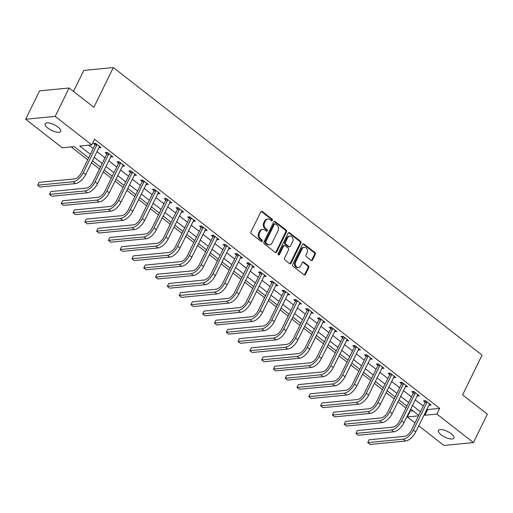 <?xml version="1.0" encoding="UTF-8"?>
<svg xmlns="http://www.w3.org/2000/svg" width="513" height="513" viewBox="0 0 513 513"><rect width="100%" height="100%" fill="white"/><g stroke="black" fill="none" stroke-linecap="round" stroke-linejoin="round"><path stroke-width="0.77" d="M272.39 220.443A0.93 0.75 84.5 0 0 272.121 219.154L262.29 211.484A1.327 1.071 84.5 0 0 260.816 211.875L250.985 231.94A1.327 1.071 84.5 0 0 251.37 233.781L261.2 241.45A0.93 0.75 84.5 0 0 261.97 239.885L260.694 238.898A4.258 3.431 84.5 0 1 259.482 233.017L260.296 231.344A4.258 3.431 84.5 0 1 262.848 229.42A4.258 3.431 84.5 0 1 265.009 230.087L266.279 231.081A0.93 0.75 84.5 0 0 267.042 229.523L265.772 228.529A4.258 3.431 84.5 0 1 264.561 222.655L265.375 220.981A4.258 3.431 84.5 0 1 267.927 219.051A4.258 3.431 84.5 0 1 270.088 219.724L271.358 220.718A0.93 0.75 84.5 0 0 272.39 220.443M271.415 220.757A0.93 0.75 84.5 0 0 271.326 219.231L261.489 211.561A1.327 1.071 84.5 0 0 261.226 211.407M261.258 241.488A0.93 0.75 84.5 0 0 261.168 239.969L259.892 238.975L260.694 238.898M266.337 231.126A0.93 0.75 84.5 0 0 266.247 229.6L264.971 228.606L265.772 228.529M441.065 434.761A8.676 3.116 26.1 0 1 438.384 430.445A8.676 3.116 26.1 0 1 443.482 429.932A8.676 3.116 26.1 0 1 451.286 433.767A8.676 3.116 26.1 0 1 453.96 438.076A8.676 3.116 26.1 0 1 448.862 438.589A8.676 3.116 26.1 0 1 441.065 434.761M47.805 128.064A8.676 3.116 26.1 0 1 45.131 123.748A8.676 3.116 26.1 0 1 50.229 123.235A8.676 3.116 26.1 0 1 58.027 127.07A8.676 3.116 26.1 0 1 60.707 131.379A8.676 3.116 26.1 0 1 55.609 131.892A8.676 3.116 26.1 0 1 47.805 128.064M311.064 260.386A1.327 1.071 84.5 0 0 312.532 259.995L315.29 254.365A1.327 1.071 84.5 0 0 314.911 252.524L303.991 244.008A1.327 1.071 84.5 0 0 302.516 244.4L292.686 264.464A1.327 1.071 84.5 0 0 293.07 266.298L303.991 274.821A1.327 1.071 84.5 0 0 305.466 274.429L308.794 267.626A1.327 1.071 84.5 0 0 308.416 265.792L303.741 262.143A1.327 1.071 84.5 0 0 302.266 262.541L300.618 265.907A3.559 2.866 84.5 0 1 298.483 267.523A3.559 2.866 84.5 0 1 295.732 265.798A3.559 2.866 84.5 0 1 295.661 262.047L302.138 248.837A3.559 2.866 84.5 0 1 304.267 247.228A3.559 2.866 84.5 0 1 307.018 248.952A3.559 2.866 84.5 0 1 307.088 252.704L306.011 254.903A1.327 1.071 84.5 0 0 306.389 256.737L311.064 260.386M88.653 157.889L74.173 146.59L62.195 147.75L25.65 119.253L39.559 90.865L69.101 87.999L93.86 107.307L113.328 67.556L482.066 355.131L462.598 394.882L487.35 414.183L473.441 442.578L443.899 445.444L418.736 425.816M69.101 87.999L55.199 116.387L91.737 144.89L79.759 146.051L90.391 154.342M426.976 408.996L427.701 409.56L439.679 408.399L94.52 139.209L91.737 144.89M439.679 408.399L436.896 414.074L473.441 442.578M286.504 231.908A1.327 1.071 84.5 0 0 286.126 230.074L275.199 221.558A1.327 1.071 84.5 0 0 273.73 221.949L263.9 242.014A1.327 1.071 84.5 0 0 264.278 243.848L275.205 252.37A1.327 1.071 84.5 0 0 276.674 251.973L286.504 231.908L285.703 231.991A1.327 1.071 84.5 0 0 285.324 230.151L274.404 221.635A1.327 1.071 84.5 0 0 274.134 221.481M289.595 232.78L300.515 241.302A1.327 1.071 84.5 0 1 300.9 243.136L291.07 263.201A1.327 1.071 84.5 0 1 289.595 263.592L284.92 259.95A1.327 1.071 84.5 0 1 284.542 258.11L288.53 249.972A1.327 1.071 84.5 0 0 288.152 248.138L285.048 245.721A1.327 1.071 84.5 0 0 283.58 246.112L279.425 254.583A0.93 0.75 84.5 0 1 278.129 253.576L288.126 233.171A1.327 1.071 84.5 0 1 289.595 232.78L288.8 232.857L299.72 241.379L300.515 241.302M88.711 145.179L93.174 148.661M96.906 151.572L104.96 157.857M108.698 160.768L116.752 167.052M120.484 169.963L128.539 176.241M132.271 179.152L140.325 185.437M144.057 188.348L152.117 194.632M155.849 197.543L163.903 203.821M167.636 206.733L175.69 213.017M179.422 215.928L187.482 222.212M191.214 225.124L199.268 231.401M203.001 234.319L211.055 240.597M214.787 243.508L222.847 249.793M226.579 252.704L234.633 258.988M238.365 261.899L246.42 268.177M250.152 271.088L258.206 277.373M261.944 280.284L269.998 286.568M273.73 289.479L281.784 295.757M285.517 298.669L293.571 304.953M297.309 307.864L305.363 314.148M309.095 317.06L317.149 323.337M320.881 326.255L328.936 332.533M332.674 335.444L340.728 341.729M344.46 344.64L352.514 350.924M356.246 353.835L364.301 360.113M368.039 363.024L376.093 369.309M379.825 372.22L387.879 378.504M391.611 381.415L399.665 387.693M403.404 390.605L411.458 396.889M415.19 399.8L423.244 406.084M98.829 147.648L101.099 147.667L95.444 143.255L93.449 143.448L94.988 144.647M110.622 156.843L112.892 156.863L107.23 152.451L105.236 152.643L106.775 153.842M122.408 166.032L124.678 166.052L119.022 161.64L117.022 161.839L118.561 163.038M134.194 175.228L136.464 175.247L130.809 170.835L128.814 171.028L130.347 172.227M145.981 184.424L148.257 184.443L142.595 180.031L140.6 180.223L142.139 181.422M157.773 193.613L160.043 193.638L154.387 189.22L152.387 189.419L153.926 190.618M169.559 202.808L171.829 202.827L166.174 198.416L164.179 198.608L165.712 199.807M181.346 212.004L183.622 212.023L177.96 207.611L175.965 207.803L177.504 209.003M193.138 221.193L195.408 221.218L189.746 216.8L187.752 216.999L189.291 218.198M204.924 230.388L207.194 230.408L201.538 225.996L199.538 226.188L201.077 227.387M216.71 239.584L218.987 239.603L213.325 235.191L211.33 235.384L212.869 236.583M228.503 248.779L230.773 248.799L225.111 244.387L223.117 244.579L224.656 245.778M240.289 257.968L242.559 257.988L236.903 253.576L234.903 253.768L236.442 254.974M252.075 267.164L254.345 267.183L248.69 262.771L246.695 262.964L248.234 264.163M263.868 276.36L266.138 276.379L260.476 271.967L258.481 272.159L260.02 273.358M275.654 285.549L277.924 285.574L272.268 281.156L270.268 281.355L271.807 282.554M287.44 294.744L289.71 294.763L284.055 290.352L282.06 290.544L283.599 291.743M299.233 303.94L301.503 303.959L295.841 299.547L293.846 299.739L295.385 300.939M311.019 313.129L313.289 313.154L307.633 308.736L305.633 308.935L307.172 310.134M322.805 322.324L325.075 322.344L319.419 317.932L317.425 318.124L318.964 319.323M334.598 331.52L336.868 331.539L331.206 327.127L329.211 327.32L330.75 328.519M346.384 340.715L348.654 340.735L342.998 336.323L340.998 336.515L342.537 337.714M358.17 349.904L360.44 349.924L354.784 345.512L352.79 345.704L354.329 346.91M369.963 359.1L372.233 359.119L366.571 354.707L364.576 354.9L366.115 356.099M381.749 368.296L384.019 368.315L378.363 363.903L376.362 364.095L377.901 365.294M393.535 377.485L395.805 377.51L390.149 373.092L388.155 373.291L389.688 374.49M405.321 386.68L407.598 386.699L401.935 382.288L399.941 382.48L401.48 383.679M417.114 395.876L419.384 395.895L413.728 391.483L411.727 391.675L413.266 392.875M428.9 405.065L431.17 405.09L425.514 400.672L423.52 400.871L425.053 402.07M71.14 146.885L87.71 159.806M91.449 162.717L99.503 169.001M103.235 171.913L111.289 178.197M115.021 181.108L123.075 187.386M126.814 190.304L134.868 196.582M138.6 199.493L146.654 205.777M150.386 208.688L158.44 214.973M162.179 217.884L170.233 224.162M173.965 227.073L182.019 233.357M185.751 236.269L193.805 242.553M197.543 245.464L205.598 251.742M209.33 254.653L217.384 260.937M221.116 263.849L229.17 270.133M232.902 273.044L240.963 279.322M244.695 282.24L252.749 288.518M256.481 291.429L264.535 297.713M268.267 300.624L276.327 306.909M280.06 309.82L288.114 316.098M291.846 319.009L299.9 325.293M303.632 328.205L311.692 334.489M315.424 337.4L323.479 343.678M327.211 346.589L335.265 352.873M338.997 355.785L347.051 362.069M350.789 364.98L358.844 371.258M362.576 374.176L370.63 380.454M374.362 383.365L382.416 389.649M386.154 392.56L394.208 398.845M397.941 401.756L405.995 408.034M409.727 410.945L413.164 410.971M113.328 67.556L83.786 70.422L73.5 91.423M25.65 119.253L55.199 116.387M415.004 422.904L407.354 416.941L418.454 415.863M410.137 411.266L407.354 416.941M418.723 415.306L410.669 409.028M406.937 406.116L398.883 399.832M395.151 396.921L387.091 390.637M383.358 387.725L375.304 381.448M371.572 378.53L363.518 372.252M359.786 369.341L351.732 363.057M347.994 360.145L339.939 353.861M336.207 350.95L328.153 344.672M324.421 341.761L316.367 335.476M312.629 332.565L304.575 326.281M300.842 323.37L292.788 317.092M289.056 314.18L281.002 307.896M277.264 304.985L269.21 298.701M265.478 295.789L257.423 289.512M253.691 286.594L245.637 280.316M241.899 277.405L233.845 271.12M230.113 268.209L222.058 261.925M218.326 259.014L210.272 252.736M206.534 249.825L198.48 243.54M194.748 240.629L186.694 234.345M182.961 231.434L174.907 225.156M171.169 222.244L163.115 215.96M159.383 213.049L151.329 206.765M147.597 203.853L139.542 197.576M135.81 194.658L127.75 188.38M124.018 185.469L115.964 179.184M112.232 176.273L104.177 169.989M100.445 167.078L92.385 160.8M424.193 414.671L424.918 415.235L436.896 414.074M94.123 157.254L102.183 163.532M105.915 166.443L113.969 172.727M117.701 175.638L125.756 181.923M129.488 184.834L137.542 191.112M141.28 194.023L149.334 200.307M153.066 203.219L161.12 209.503M164.853 212.414L172.907 218.698M176.645 221.61L184.699 227.887M188.431 230.799L196.485 237.083M200.217 239.994L208.272 246.278M212.01 249.19L220.064 255.468M223.796 258.379L231.85 264.663M235.582 267.574L243.637 273.859M247.375 276.77L255.429 283.048M259.161 285.959L267.215 292.243M270.947 295.155L279.001 301.439M282.74 304.35L290.794 310.628M294.526 313.546L302.58 319.823M306.312 322.735L314.366 329.019M318.098 331.93L326.159 338.214M329.891 341.126L337.945 347.404M341.677 350.315L349.731 356.599M353.463 359.51L361.524 365.795M365.256 368.706L373.31 374.984M377.042 377.895L385.096 384.179M388.828 387.091L396.889 393.375M400.621 396.286L408.675 402.564M412.407 405.482L420.461 411.759M427.701 409.56L424.918 415.235M99.105 147.859L99.727 146.596M110.891 157.055L111.513 155.785M122.684 166.25L123.3 164.981M134.47 175.44L135.092 174.176M146.256 184.635L146.878 183.372M158.049 193.831L158.664 192.561M169.835 203.02L170.457 201.756M181.621 212.215L182.243 210.952M193.414 221.411L194.029 220.141M205.2 230.606L205.822 229.337M216.986 239.795L217.608 238.532M228.779 248.991L229.394 247.721M240.565 258.186L241.187 256.917M252.351 267.376L252.973 266.112M264.137 276.571L264.759 275.308M275.93 285.767L276.552 284.497M287.716 294.956L288.338 293.692M299.502 304.151L300.124 302.888M311.295 313.347L311.917 312.077M323.081 322.542L323.703 321.273M334.867 331.731L335.489 330.468M346.66 340.927L347.275 339.657M358.446 350.123L359.068 348.853M370.232 359.312L370.854 358.048M382.025 368.507L382.64 367.244M393.811 377.703L394.433 376.433M405.597 386.892L406.219 385.629M417.39 396.087L418.005 394.824M429.176 405.283L429.798 404.013M267.927 219.051L267.132 219.128A4.258 3.431 84.5 0 0 264.58 221.058L265.375 220.981M264.971 228.606A4.258 3.431 84.5 0 1 263.759 222.732L264.58 221.058M262.848 229.42L262.053 229.497A4.258 3.431 84.5 0 0 259.501 231.421L260.296 231.344M259.892 238.975A4.258 3.431 84.5 0 1 258.68 233.094L259.501 231.421M275.468 252.518A1.327 1.071 84.5 0 0 275.879 252.05L285.703 231.991M275.455 223.912A0.93 0.75 84.5 0 0 274.423 224.187L265.798 241.796A0.93 0.75 84.5 0 0 266.061 243.085L267.408 244.13A4.258 3.431 84.5 0 0 269.562 244.797A4.258 3.431 84.5 0 0 272.114 242.873L278.014 230.837A4.258 3.431 84.5 0 0 276.796 224.957L275.455 223.912M274.981 223.764L274.186 223.841A0.93 0.75 84.5 0 0 273.628 224.264L274.423 224.187M269.562 244.797L268.767 244.874A4.258 3.431 84.5 0 1 266.606 244.207L265.266 243.162A0.93 0.75 84.5 0 1 264.997 241.873L273.628 224.264M289.864 263.746A1.327 1.071 84.5 0 0 290.268 263.278L300.099 243.213A1.327 1.071 84.5 0 0 299.72 241.379M284.375 245.509L283.574 245.586A1.327 1.071 84.5 0 0 282.778 246.189L278.63 254.66L279.425 254.583M292.666 241.533A3.559 2.866 84.5 0 0 292.596 237.782A3.559 2.866 84.5 0 0 289.845 236.057A3.559 2.866 84.5 0 0 287.716 237.666L285.433 242.322A1.327 1.071 84.5 0 0 285.812 244.156L288.915 246.58A1.327 1.071 84.5 0 0 290.384 246.182L292.666 241.533M289.845 236.057L289.05 236.134A3.559 2.866 84.5 0 0 286.914 237.743L287.716 237.666M289.589 246.785L288.787 246.862A1.327 1.071 84.5 0 1 288.114 246.657L285.016 244.239A1.327 1.071 84.5 0 1 284.638 242.399L286.914 237.743M304.267 247.228L303.472 247.304A3.559 2.866 84.5 0 0 301.336 248.914L302.138 248.837M298.483 267.523L297.687 267.6A3.559 2.866 84.5 0 1 294.937 265.875A3.559 2.866 84.5 0 1 294.866 262.124L301.336 248.914M304.26 274.974A1.327 1.071 84.5 0 0 304.664 274.506L307.999 267.703A1.327 1.071 84.5 0 0 307.614 265.869L302.939 262.22A1.327 1.071 84.5 0 0 302.676 262.072M311.327 260.54A1.327 1.071 84.5 0 0 311.737 260.072L314.495 254.442A1.327 1.071 84.5 0 0 314.116 252.601L303.189 244.085A1.327 1.071 84.5 0 0 302.926 243.931M96.983 144.454L96.931 144.878L94.931 145.07L81.33 172.843A6.778 3.187 128 0 1 74.552 178.909L39.059 182.352L37.667 185.187L73.16 181.743A10.164 4.777 -52 0 0 83.324 172.65L96.931 144.878M39.059 182.352L37.667 185.187L40.027 187.027L75.52 183.583A10.164 4.777 -52 0 0 85.684 174.484L99.56 146.468M94.931 145.07L95.155 143.281M108.769 153.65L108.718 154.067L106.723 154.266L93.116 182.038A6.778 3.187 128 0 1 86.344 188.098L50.845 191.541L49.46 194.382L84.953 190.939A10.164 4.777 -52 0 0 95.11 181.839L108.718 154.067M50.845 191.541L49.46 194.382L51.813 196.222L87.306 192.779A10.164 4.777 -52 0 0 97.47 183.68L111.353 155.663M106.723 154.266L106.941 152.476M120.555 162.839L120.504 163.262L118.509 163.455L104.902 191.227A6.778 3.187 128 0 1 98.13 197.293L62.637 200.737L61.246 203.578L96.739 200.134A10.164 4.777 -52 0 0 106.903 191.035L120.504 163.262M62.637 200.737L61.246 203.578L63.599 205.412L99.099 201.975A10.164 4.777 -52 0 0 109.256 192.875L123.139 164.853M118.509 163.455L118.727 161.672M132.348 172.035L132.296 172.458L130.296 172.65L116.695 200.423A6.778 3.187 128 0 1 109.917 206.489L74.423 209.932L73.032 212.767L108.525 209.323A10.164 4.777 -52 0 0 118.689 200.23L132.296 172.458M74.423 209.932L73.032 212.767L75.392 214.607L110.885 211.164A10.164 4.777 -52 0 0 121.049 202.064L134.925 174.048M130.296 172.65L130.52 170.861M144.134 181.23L144.082 181.647L142.088 181.846L128.481 209.618A6.778 3.187 128 0 1 121.709 215.678L86.21 219.122L84.818 221.962L120.318 218.519A10.164 4.777 -52 0 0 130.475 209.419L144.082 181.647M86.21 219.122L84.818 221.962L87.178 223.803L122.671 220.359A10.164 4.777 -52 0 0 132.835 211.26L146.718 183.244M142.088 181.846L142.306 180.057M155.92 190.426L155.869 190.842L153.874 191.035L140.267 218.807A6.778 3.187 128 0 1 133.495 224.874L98.002 228.317L96.611 231.158L132.104 227.714A10.164 4.777 -52 0 0 142.268 218.615L155.869 190.842M98.002 228.317L96.611 231.158L98.964 232.998L134.464 229.555A10.164 4.777 -52 0 0 144.621 220.455L158.504 192.433M153.874 191.035L154.092 189.252M167.713 199.615L167.661 200.038L165.661 200.23L152.06 228.003A6.778 3.187 128 0 1 145.282 234.069L109.788 237.513L108.397 240.353L143.89 236.91A10.164 4.777 -52 0 0 154.054 227.81L167.661 200.038M109.788 237.513L108.397 240.353L110.757 242.187L146.25 238.744A10.164 4.777 -52 0 0 156.414 229.651L170.29 201.628M165.661 200.23L165.879 198.448M179.499 208.81L179.447 209.233L177.453 209.426L163.846 237.198A6.778 3.187 128 0 1 157.074 243.265L121.575 246.702L120.183 249.542L155.683 246.099A10.164 4.777 -52 0 0 165.84 237.006L179.447 209.233M121.575 246.702L120.183 249.542L122.543 251.383L158.036 247.939A10.164 4.777 -52 0 0 168.2 238.84L182.083 210.824M177.453 209.426L177.671 207.637M191.285 218.006L191.234 218.423L189.239 218.615L175.632 246.387A6.778 3.187 128 0 1 168.86 252.454L133.367 255.897L131.976 258.738L167.469 255.294A10.164 4.777 -52 0 0 177.633 246.195L191.234 218.423M133.367 255.897L131.976 258.738L134.329 260.578L169.829 257.135A10.164 4.777 -52 0 0 179.986 248.036L193.869 220.019M189.239 218.615L189.457 216.832M203.077 227.195L203.026 227.618L201.025 227.81L187.425 255.583A6.778 3.187 128 0 1 180.647 261.649L145.153 265.093L143.762 267.933L179.255 264.49A10.164 4.777 -52 0 0 189.419 255.391L203.026 227.618M145.153 265.093L143.762 267.933L146.122 269.767L181.615 266.324A10.164 4.777 -52 0 0 191.779 257.231L205.655 229.208M201.025 227.81L201.243 226.028M214.864 236.39L214.812 236.814L212.818 237.006L199.211 264.779A6.778 3.187 128 0 1 192.439 270.845L156.94 274.288L155.548 277.123L191.048 273.679A10.164 4.777 -52 0 0 201.205 264.586L214.812 236.814M156.94 274.288L155.548 277.123L157.908 278.963L193.401 275.519A10.164 4.777 -52 0 0 203.565 266.42L217.448 238.404M212.818 237.006L213.036 235.217M226.65 245.586L226.599 246.003L224.604 246.202L210.997 273.968A6.778 3.187 128 0 1 204.225 280.034L168.732 283.477L167.341 286.318L202.834 282.875A10.164 4.777 -52 0 0 212.998 273.775L226.599 246.003M168.732 283.477L167.341 286.318L169.694 288.159L205.194 284.715A10.164 4.777 -52 0 0 215.351 275.616L229.234 247.599M224.604 246.202L224.822 244.412M238.442 254.775L238.391 255.198L236.39 255.391L222.789 283.163A6.778 3.187 128 0 1 216.011 289.229L180.518 292.673L179.127 295.514L214.62 292.07A10.164 4.777 -52 0 0 224.784 282.971L238.391 255.198M180.518 292.673L179.127 295.514L181.487 297.348L216.98 293.911A10.164 4.777 -52 0 0 227.144 284.811L241.02 256.789M236.39 255.391L236.608 253.608M250.229 263.971L250.177 264.394L248.183 264.586L234.576 292.359A6.778 3.187 128 0 1 227.804 298.425L192.304 301.868L190.913 304.703L226.413 301.259A10.164 4.777 -52 0 0 236.57 292.166L250.177 264.394M192.304 301.868L190.913 304.703L193.273 306.543L228.766 303.1A10.164 4.777 -52 0 0 238.93 294L252.813 265.984M248.183 264.586L248.401 262.797M262.015 273.166L261.963 273.583L259.969 273.782L246.362 301.554A6.778 3.187 128 0 1 239.59 307.614L204.097 311.058L202.706 313.898L238.199 310.455A10.164 4.777 -52 0 0 248.363 301.355L261.963 273.583M204.097 311.058L202.706 313.898L205.059 315.739L240.559 312.295A10.164 4.777 -52 0 0 250.716 303.196L264.599 275.18M259.969 273.782L260.187 271.993M273.807 282.355L273.756 282.778L271.755 282.971L258.154 310.743A6.778 3.187 128 0 1 251.376 316.81L215.883 320.253L214.492 323.094L249.985 319.65A10.164 4.777 -52 0 0 260.149 310.551L273.756 282.778M215.883 320.253L214.492 323.094L216.852 324.934L252.345 321.491A10.164 4.777 -52 0 0 262.509 312.391L276.385 284.369M271.755 282.971L271.973 281.188M285.594 291.551L285.542 291.974L283.548 292.166L269.941 319.939A6.778 3.187 128 0 1 263.163 326.005L227.669 329.449L226.278 332.289L261.777 328.846A10.164 4.777 -52 0 0 271.935 319.746L285.542 291.974M227.669 329.449L226.278 332.289L228.638 334.123L264.131 330.68A10.164 4.777 -52 0 0 274.295 321.587L288.178 293.564M283.548 292.166L283.766 290.377M297.38 300.746L297.328 301.169L295.334 301.362L281.727 329.134A6.778 3.187 128 0 1 274.955 335.201L239.462 338.638L238.07 341.478L273.564 338.035A10.164 4.777 -52 0 0 283.727 328.936L297.328 301.169M239.462 338.638L238.07 341.478L240.424 343.319L275.923 339.875A10.164 4.777 -52 0 0 286.081 330.776L299.964 302.76M295.334 301.362L295.552 299.573M309.172 309.942L309.121 310.359L307.12 310.551L293.519 338.324A6.778 3.187 128 0 1 286.741 344.39L251.248 347.833L249.857 350.674L285.35 347.23A10.164 4.777 -52 0 0 295.514 338.131L309.121 310.359M251.248 347.833L249.857 350.674L252.216 352.514L287.71 349.071A10.164 4.777 -52 0 0 297.873 339.972L311.75 311.955M307.12 310.551L307.338 308.768M320.958 319.131L320.907 319.554L318.913 319.746L305.306 347.519A6.778 3.187 128 0 1 298.528 353.585L263.034 357.029L261.643 359.87L297.142 356.426A10.164 4.777 -52 0 0 307.3 347.327L320.907 319.554M263.034 357.029L261.643 359.87L264.003 361.703L299.496 358.26A10.164 4.777 -52 0 0 309.66 349.167L323.536 321.144M318.913 319.746L319.131 317.964M332.745 328.326L332.693 328.75L330.699 328.942L317.092 356.715A6.778 3.187 128 0 1 310.32 362.781L274.821 366.224L273.435 369.059L308.929 365.615A10.164 4.777 -52 0 0 319.086 356.522L332.693 328.75M274.821 366.224L273.435 369.059L275.789 370.899L311.288 367.455A10.164 4.777 -52 0 0 321.446 358.356L335.329 330.34M330.699 328.942L330.917 327.153M344.537 337.522L344.486 337.939L342.485 338.138L328.878 365.904A6.778 3.187 128 0 1 322.106 371.97L286.613 375.413L285.222 378.254L320.715 374.811A10.164 4.777 -52 0 0 330.879 365.711L344.486 337.939M286.613 375.413L285.222 378.254L287.581 380.095L323.075 376.651A10.164 4.777 -52 0 0 333.232 367.552L347.115 339.535M342.485 338.138L342.703 336.348M356.323 346.711L356.272 347.134L354.278 347.327L340.67 375.099A6.778 3.187 128 0 1 333.892 381.165L298.399 384.609L297.008 387.45L332.501 384.006A10.164 4.777 -52 0 0 342.665 374.907L356.272 347.134M298.399 384.609L297.008 387.45L299.368 389.284L334.861 385.84A10.164 4.777 -52 0 0 345.025 376.747L358.901 348.725M354.278 347.327L354.496 345.544M368.11 355.907L368.058 356.33L366.064 356.522L352.457 384.295A6.778 3.187 128 0 1 345.685 390.361L310.185 393.804L308.8 396.639L344.294 393.195A10.164 4.777 -52 0 0 354.451 384.102L368.058 356.33M310.185 393.804L308.8 396.639L311.154 398.479L346.647 395.036A10.164 4.777 -52 0 0 356.811 385.936L370.694 357.92M366.064 356.522L366.282 354.733M379.896 365.102L379.844 365.519L377.85 365.718L364.243 393.49A6.778 3.187 128 0 1 357.471 399.55L321.978 402.994L320.587 405.834L356.08 402.391A10.164 4.777 -52 0 0 366.244 393.291L379.844 365.519M321.978 402.994L320.587 405.834L322.946 407.675L358.44 404.231A10.164 4.777 -52 0 0 368.597 395.132L382.48 367.116M377.85 365.718L378.068 363.929M391.688 374.291L391.637 374.714L389.636 374.907L376.035 402.679A6.778 3.187 128 0 1 369.257 408.746L333.764 412.189L332.373 415.03L367.866 411.586A10.164 4.777 -52 0 0 378.03 402.487L391.637 374.714M333.764 412.189L332.373 415.03L334.733 416.87L370.226 413.427A10.164 4.777 -52 0 0 380.389 404.327L394.266 376.305M389.636 374.907L389.861 373.124M403.475 383.487L403.423 383.91L401.429 384.102L387.822 411.875A6.778 3.187 128 0 1 381.05 417.941L345.55 421.385L344.159 424.219L379.658 420.782A10.164 4.777 -52 0 0 389.816 411.683L403.423 383.91M345.55 421.385L344.159 424.219L346.519 426.059L382.012 422.616A10.164 4.777 -52 0 0 392.176 413.523L406.059 385.5M401.429 384.102L401.647 382.313M415.261 392.682L415.209 393.105L413.215 393.298L399.608 421.07A6.778 3.187 128 0 1 392.836 427.137L357.343 430.574L355.951 433.414L391.445 429.971A10.164 4.777 -52 0 0 401.608 420.872L415.209 393.105M357.343 430.574L355.951 433.414L358.305 435.255L393.804 431.811A10.164 4.777 -52 0 0 403.962 422.712L417.845 394.696M413.215 393.298L413.433 391.509M427.053 401.878L427.002 402.295L425.001 402.487L411.4 430.26A6.778 3.187 128 0 1 404.622 436.326L369.129 439.769L367.738 442.61L403.231 439.166A10.164 4.777 -52 0 0 413.395 430.067L427.002 402.295M369.129 439.769L367.738 442.61L370.097 444.45L405.591 441.007A10.164 4.777 -52 0 0 415.754 431.908L429.631 403.891M425.001 402.487L425.226 400.704M271.326 219.231L272.121 219.154M261.168 239.969L261.97 239.885M266.247 229.6L267.042 229.523M263.759 222.732L264.561 222.655M258.68 233.094L259.482 233.017M261.489 211.561L262.29 211.484M275.879 252.05L276.674 251.973M274.404 221.635L275.199 221.558M285.324 230.151L286.126 230.074M264.997 241.873L265.798 241.796M265.266 243.162L266.061 243.085M266.606 244.207L267.408 244.13M300.099 243.213L300.9 243.136M290.268 263.278L291.07 263.201M282.778 246.189L283.58 246.112M284.638 242.399L285.433 242.322M285.016 244.239L285.812 244.156M288.114 246.657L288.915 246.58M294.866 262.124L295.661 262.047M302.939 262.22L303.741 262.143M307.614 265.869L308.416 265.792M307.999 267.703L308.794 267.626M304.664 274.506L305.466 274.429M303.189 244.085L303.991 244.008M314.116 252.601L314.911 252.524M314.495 254.442L315.29 254.365M311.737 260.072L312.532 259.995M83.324 172.65L85.684 174.484M73.16 181.743L75.52 183.583M95.11 181.839L97.47 183.68M84.953 190.939L87.306 192.779M106.903 191.035L109.256 192.875M96.739 200.134L99.099 201.975M118.689 200.23L121.049 202.064M108.525 209.323L110.885 211.164M130.475 209.419L132.835 211.26M120.318 218.519L122.671 220.359M142.268 218.615L144.621 220.455M132.104 227.714L134.464 229.555M154.054 227.81L156.414 229.651M143.89 236.91L146.25 238.744M165.84 237.006L168.2 238.84M155.683 246.099L158.036 247.939M177.633 246.195L179.986 248.036M167.469 255.294L169.829 257.135M189.419 255.391L191.779 257.231M179.255 264.49L181.615 266.324M201.205 264.586L203.565 266.42M191.048 273.679L193.401 275.519M212.998 273.775L215.351 275.616M202.834 282.875L205.194 284.715M224.784 282.971L227.144 284.811M214.62 292.07L216.98 293.911M236.57 292.166L238.93 294M226.413 301.259L228.766 303.1M248.363 301.355L250.716 303.196M238.199 310.455L240.559 312.295M260.149 310.551L262.509 312.391M249.985 319.65L252.345 321.491M271.935 319.746L274.295 321.587M261.777 328.846L264.131 330.68M283.727 328.936L286.081 330.776M273.564 338.035L275.923 339.875M295.514 338.131L297.873 339.972M285.35 347.23L287.71 349.071M307.3 347.327L309.66 349.167M297.142 356.426L299.496 358.26M319.086 356.522L321.446 358.356M308.929 365.615L311.288 367.455M330.879 365.711L333.232 367.552M320.715 374.811L323.075 376.651M342.665 374.907L345.025 376.747M332.501 384.006L334.861 385.84M354.451 384.102L356.811 385.936M344.294 393.195L346.647 395.036M366.244 393.291L368.597 395.132M356.08 402.391L358.44 404.231M378.03 402.487L380.389 404.327M367.866 411.586L370.226 413.427M389.816 411.683L392.176 413.523M379.658 420.782L382.012 422.616M401.608 420.872L403.962 422.712M391.445 429.971L393.804 431.811M413.395 430.067L415.754 431.908M403.231 439.166L405.591 441.007"/></g></svg>
